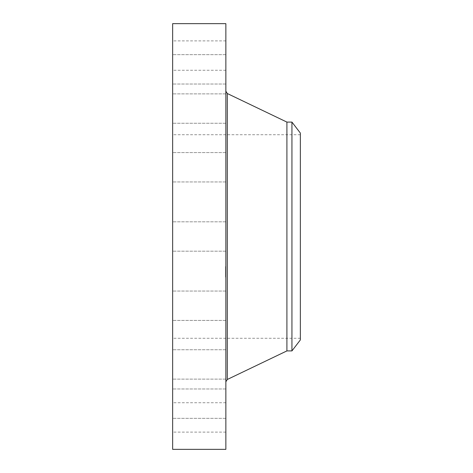 <?xml version="1.0" encoding="UTF-8"?>
<svg xmlns="http://www.w3.org/2000/svg" width="473" height="473" viewBox="0 0 473 473"><rect width="100%" height="100%" fill="white"/><g stroke="black" fill="none" stroke-linecap="round" stroke-linejoin="round"><path stroke-width="0.35" stroke-dasharray="2.37 1.77" d="M225.858 243.542L225.858 221.813L225.858 243.542M172.645 243.542L172.645 221.813L172.645 243.542M172.645 23.65L172.645 449.35M225.858 23.65L225.858 449.35M225.858 363.997L225.858 91.218L225.858 363.997M286.91 122.093L286.91 350.907M291.942 122.093L291.942 350.907M300.355 133.061L300.355 339.939M300.355 147.192L300.355 338.266L300.355 147.192M172.645 147.192L172.645 338.266L172.645 147.192M172.645 178.699L172.645 152.578L172.645 178.699M172.645 122.661L172.645 93.885L172.645 122.661M172.645 83.952L172.645 54.661L172.645 83.952M172.645 68.467L172.645 40.891L172.645 68.467M172.645 78.565L172.645 54.661L172.645 78.565M172.645 112.704L172.645 93.885L172.645 112.704M172.645 165.692L172.645 181.951L172.645 165.692M172.645 294.301L172.645 320.422L172.645 294.301M172.645 350.339L172.645 379.115L172.645 350.339M172.645 389.048L172.645 418.339L172.645 389.048M172.645 404.533L172.645 432.109L172.645 404.533M172.645 394.435L172.645 418.339L172.645 394.435M172.645 360.296L172.645 379.115L172.645 360.296M172.645 307.308L172.645 291.049L172.645 307.308M225.858 294.301L225.858 320.422L225.858 294.301M225.858 122.661L225.858 93.885L225.858 122.661M225.858 350.339L225.858 379.115L225.858 350.339M225.858 83.952L225.858 54.661L225.858 83.952M225.858 389.048L225.858 418.339L225.858 389.048M225.858 68.467L225.858 40.891L225.858 68.467M225.858 404.533L225.858 432.109L225.858 404.533M225.858 78.565L225.858 54.661L225.858 78.565M225.858 394.435L225.858 418.339L225.858 394.435M225.858 112.704L225.858 93.885L225.858 112.704M225.858 360.296L225.858 379.115L225.858 360.296M225.858 165.692L225.858 181.951L225.858 165.692M225.858 307.308L225.858 291.049L225.858 307.308M225.858 178.699L225.858 152.578L225.858 178.699M225.858 276.965L225.858 266.53L225.858 276.965M225.858 275.865L225.858 267.647L225.858 275.865M225.858 271.478L225.858 268.788L225.858 271.496L225.538 271.478L225.538 268.788L225.538 271.662L225.858 271.478M225.858 271.638L225.538 271.662L225.858 271.638M225.858 271.088L225.858 270.278L225.858 271.36L225.858 270.521L225.858 271.13L225.538 271.088M225.858 274.044L225.858 271.697L225.858 274.098L225.538 274.044L225.538 271.697L225.538 274.239L225.858 274.056L225.538 274.05M225.858 274.192L225.538 274.192L225.858 274.192M225.858 273.897L225.538 273.24L225.858 273.908L225.538 273.897M225.858 272.974L225.858 272.282L225.858 273.518L225.858 272.903L225.858 273.435L225.858 272.974L225.538 273.234L225.538 272.489L225.538 273.66L225.538 272.064L225.538 273.518L225.538 272.903L225.538 273.435L225.858 272.992L225.538 272.974M225.858 271.189L225.538 270.556L225.858 271.189M225.858 276.729L225.538 276.096L225.538 276.735M225.858 274.724L225.538 274.092L225.538 274.73M225.858 273.027L225.538 272.395L225.538 273.033M225.858 276.025L225.538 275.392L225.538 276.031M225.858 266.867L225.538 267.499L225.538 266.861M225.858 267.57L225.538 268.197L225.538 267.558M225.858 268.865L225.858 269.498L225.538 268.859L225.538 269.799L225.538 268.859M225.538 272.028L225.858 272.028L225.538 272.04M225.538 271.951L225.858 271.951L225.538 271.94M225.538 271.898L225.858 271.892M225.538 272.312L225.858 272.288M225.538 271.993L225.858 271.993M225.538 272.135L225.858 272.111L225.538 272.135M225.538 272.655L225.858 272.655M225.538 273.814L225.858 273.808L225.538 273.814M225.538 273.867L225.858 273.879M225.538 273.956L225.858 273.95M225.858 272.064L225.538 272.064M225.858 271.697L225.538 271.697M225.858 272.253L225.538 272.229L225.858 272.253M225.858 272.188L225.538 272.188L225.858 272.194M225.858 271.987L225.538 271.987L225.858 271.969M225.858 271.922L225.538 271.922L225.858 271.916M225.858 271.869L225.538 271.869M225.858 272.099L225.538 272.087M225.858 272.141L225.538 272.164M225.858 272.217L225.538 272.206M225.858 272.265L225.538 272.265L225.858 272.282M225.858 272.324L225.538 272.324M225.858 272.513L225.538 272.513M225.858 273.311L225.538 273.317M225.858 272.738L225.538 272.738M225.858 273.258L225.538 273.24M225.858 273.713L225.538 273.713L225.858 273.725M225.858 273.524L225.538 273.524L225.858 273.518M225.858 272.897L225.538 272.897L225.858 272.891M225.858 272.72L225.538 272.72M225.858 272.779L225.538 272.779L225.858 272.773M225.858 272.826L225.538 272.838M225.858 272.921L225.538 272.921L225.858 272.921M225.858 272.962L225.538 272.962L225.858 272.951M225.858 273.016L225.538 273.016L225.858 273.016M225.858 273.063L225.538 273.063L225.858 273.057M225.858 273.11L225.538 273.11M225.858 273.158L225.538 273.163M225.858 273.199L225.538 273.199L225.858 273.187M225.858 273.276L225.538 273.27M225.858 273.37L225.538 273.359M225.858 273.424L225.538 273.435M225.858 273.477L225.538 273.477M225.858 273.536L225.538 273.536L225.858 273.536M225.858 273.589L225.538 273.607M225.858 273.636L225.538 273.636L225.858 273.636M225.858 273.56L225.538 273.56L225.858 273.571M225.858 273.459L225.538 273.459L225.858 273.465M225.858 273.4L225.538 273.4L225.858 273.4M225.858 273.335L225.538 273.335M225.858 272.489L225.538 272.489M225.858 272.578L225.538 272.578M225.858 272.797L225.538 272.797M225.858 273.116L225.538 273.116M225.858 273.223L225.538 273.223M225.858 273.648L225.538 273.648L225.858 273.66M225.858 273.684L225.538 273.684L225.858 273.701M225.858 273.766L225.538 273.766M225.858 273.849L225.538 273.843M225.858 273.926L225.538 273.926L225.858 273.92M225.538 269.249L225.858 269.255L225.538 269.267M225.538 269.297L225.858 269.285L225.538 269.297M225.538 269.846L225.858 269.846M225.538 269.935L225.858 269.935L225.538 269.935M225.538 269.433L225.858 269.444M225.538 269.397L225.858 269.397L225.538 269.391M225.538 269.379L225.858 269.368L225.538 269.385M225.538 270.408L225.538 270.869L225.858 270.42L225.538 270.408M225.538 271.159L225.858 271.135L225.538 271.159M225.538 271.307L225.858 271.301L225.538 271.307M225.538 271.319L225.858 271.336M225.538 271.354L225.538 270.278L225.538 271.36L225.858 271.348L225.538 271.36M225.858 268.788L225.538 268.788M225.858 271.49L225.538 271.49L225.858 271.496M225.858 268.847L225.538 268.847M225.858 268.895L225.538 268.895M225.858 268.948L225.538 268.948M225.858 268.995L225.538 268.995M225.858 269.042L225.538 269.042M225.858 269.084L225.538 269.084M225.858 269.125L225.538 269.125M225.858 269.161L225.538 269.161M225.858 269.196L225.538 269.196M225.858 269.32L225.538 269.32M225.858 269.344L225.538 269.344M225.858 269.468L225.538 269.456M225.858 269.509L225.538 269.515M225.858 269.557L225.538 269.557M225.858 269.604L225.538 269.616M225.858 269.657L225.538 269.657L225.858 269.657M225.858 269.716L225.538 269.716L225.858 269.722M225.858 269.758L225.538 269.764M225.858 269.799L225.538 269.799L225.858 269.799M225.858 269.888L225.538 269.888M225.858 269.705L225.538 269.705L225.858 269.687M225.858 269.58L225.538 269.58L225.858 269.586M225.858 269.492L225.538 269.48M225.858 269.645L225.538 269.645M225.858 269.811L225.538 269.811M225.858 269.971L225.538 269.971M225.858 270.154L225.538 270.154M225.858 270.869L225.538 270.869L225.858 270.881M225.858 270.45L225.538 270.45M225.858 270.491L225.538 270.491M225.858 270.532L225.538 270.532L225.858 270.521M225.858 270.574L225.538 270.574M225.858 270.615L225.538 270.615L225.858 270.603M225.858 270.662L225.538 270.668M225.858 270.71L225.538 270.71L225.858 270.698M225.858 270.751L225.538 270.751L225.858 270.763M225.858 270.793L225.538 270.793M225.858 270.834L225.538 270.834M225.858 270.905L225.538 270.905L225.858 270.923M225.858 270.94L225.538 270.94L225.858 270.94M225.858 270.97L225.538 270.964M225.858 270.999L225.538 271.005M225.858 271.029L225.538 271.029L225.858 271.017M225.858 271.059L225.538 271.059L225.858 271.047M225.858 271.112L225.538 271.13M225.858 271.212L225.538 271.212L225.858 271.195M225.858 271.236L225.538 271.236M225.858 271.26L225.538 271.26M225.858 271.372L225.538 271.372M225.538 271.437L225.858 271.455L225.538 271.437M225.538 271.401L225.858 271.419L225.538 271.401M225.538 271.573L225.858 271.555L225.538 271.573M225.858 271.597L225.538 271.597L225.858 271.597M225.858 271.532L225.538 271.532L225.858 271.532M225.858 271.614L225.538 271.614M225.538 273.979L225.858 273.985M225.538 274.027L225.858 274.021M225.858 274.239L225.538 274.239M225.858 274.145L225.538 274.145M225.858 274.098L225.538 274.115M225.858 274.08L225.538 274.08M225.858 274.151L225.538 274.151M225.858 270.727L225.538 270.727L225.858 270.745M225.858 270.645L225.538 270.645L225.858 270.633M225.858 270.278L225.538 270.278M225.858 270.343L225.538 270.343M225.858 272.353L225.538 272.353M225.538 276.965L225.538 266.53L225.538 276.965M225.538 267.724L225.538 275.948L225.538 267.724M225.538 270.556L225.858 270.556M225.538 272.395L225.858 272.395M225.538 275.392L225.858 275.392M225.538 268.197L225.858 268.197M227.306 93.524L227.306 379.476M225.858 251.187L172.645 251.187L225.858 251.187M225.858 221.813L172.645 221.813L225.858 221.813M300.355 338.266L172.645 338.266M300.355 134.734L172.645 134.734M225.858 291.049L172.645 291.049L225.858 291.049M225.858 320.422L172.645 320.422L225.858 320.422M225.858 123.258L172.645 123.258L225.858 123.258M225.858 93.885L172.645 93.885L225.858 93.885M225.858 349.742L172.645 349.742L225.858 349.742M225.858 379.115L172.645 379.115L225.858 379.115M225.858 54.661L172.645 54.661L225.858 54.661M225.858 84.034L172.645 84.034L225.858 84.034M225.858 418.339L172.645 418.339L225.858 418.339M225.858 388.966L172.645 388.966L225.858 388.966M225.858 40.891L172.645 40.891M225.858 70.264L172.645 70.264M225.858 432.109L172.645 432.109M225.858 402.736L172.645 402.736M225.858 152.578L172.645 152.578L225.858 152.578M225.858 181.951L172.645 181.951L225.858 181.951M225.538 266.53L225.858 266.53M225.538 277.066L225.858 277.066M225.538 275.948L225.858 275.948M225.538 267.647L225.858 267.647M225.538 276.096L225.858 276.096M225.538 267.499L225.858 267.499"/><path stroke-width="0.71" d="M172.645 449.35L172.645 23.65L225.858 23.65L225.858 449.35L172.645 449.35M291.942 350.907L291.942 122.093L300.355 133.061L300.355 339.939L291.942 350.907L286.91 350.907L286.91 122.093L227.306 93.524L225.858 91.218M286.91 350.907L227.306 379.476L227.306 93.524M227.306 379.476L225.858 381.782M291.942 122.093L286.91 122.093"/></g></svg>
